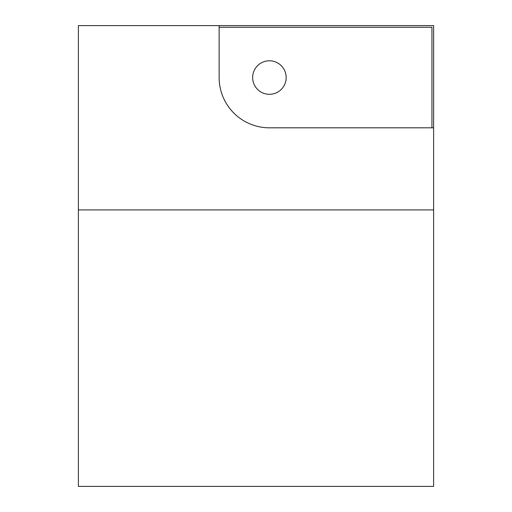 <?xml version="1.0" encoding="UTF-8"?>
<svg xmlns="http://www.w3.org/2000/svg" width="512" height="512" viewBox="0 0 512 512"><rect width="100%" height="100%" fill="white"/><g stroke="black" fill="none" stroke-linecap="round" stroke-linejoin="round"><path stroke-width="0.77" d="M269.408 60.787A16.755 16.755 0 0 0 252.646 77.542A16.755 16.755 0 0 0 269.408 94.304A16.755 16.755 0 0 0 286.163 77.542A16.755 16.755 0 0 0 269.408 60.787M219.136 27.277L431.942 27.277L431.942 127.814M78.381 209.92L78.381 25.6L219.136 25.6L219.136 77.542A50.272 50.272 0 0 0 269.408 127.814L433.619 127.814L433.619 209.92L78.381 209.92L78.381 486.4L433.619 486.4L433.619 209.92M433.619 127.814L433.619 25.6L219.136 25.6"/></g></svg>
